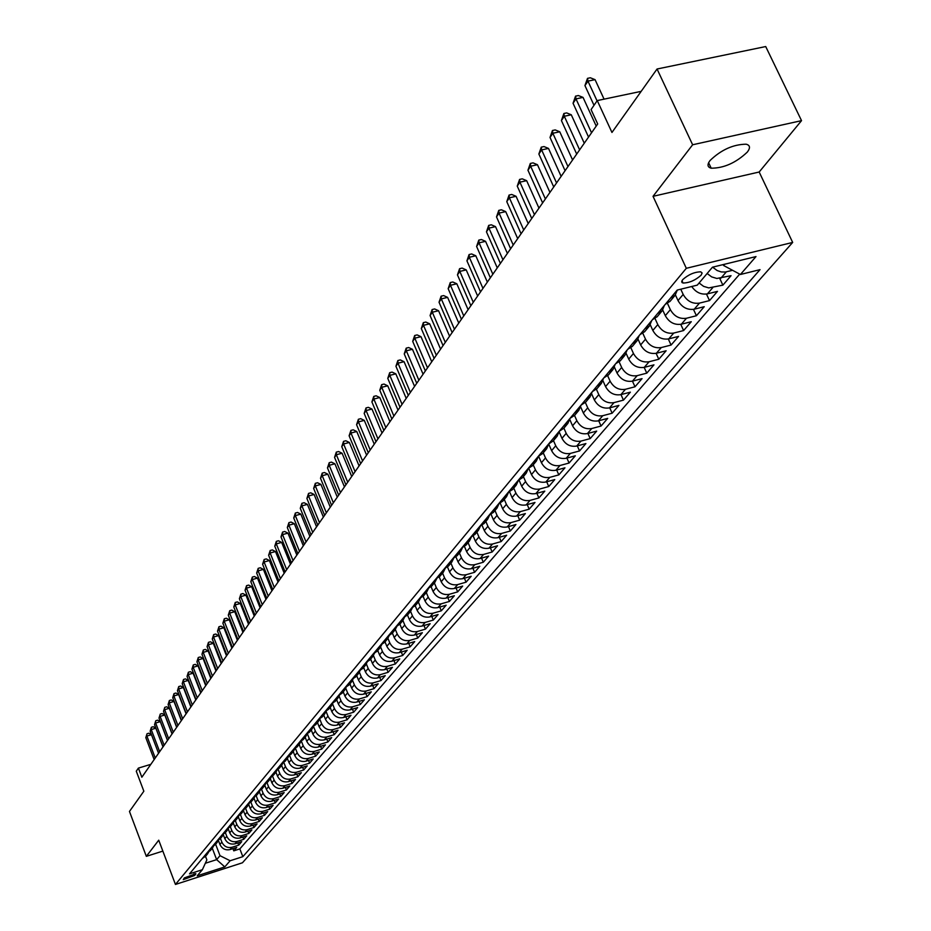 <?xml version="1.0" encoding="UTF-8"?>
<svg xmlns="http://www.w3.org/2000/svg" width="931" height="931" viewBox="0 0 931 931"><rect width="100%" height="100%" fill="white"/><g stroke="black" fill="none" stroke-linecap="round" stroke-linejoin="round"><path stroke-width="1.4" d="M710.062 160.493C707.001 164.612 707.385 167.184 711.203 168.197C723.899 168.185 735.932 162.82 747.29 152.114C750.537 147.854 750.153 145.224 746.127 144.2C733.221 144.386 721.188 149.81 710.062 160.493M682.632 279.719L681.667 281.884L683.028 283.024C689.347 282.919 695.376 280.301 701.136 275.18L702.125 272.992L700.729 271.829C694.363 271.98 688.335 274.61 682.632 279.719M801.533 120.646L765.713 46.55L657.053 69.01L692.629 144.771L653.038 196.325L686.31 268.303L792.677 242.432L759.172 172.014L801.533 120.646L692.629 144.771M686.31 268.303L175.447 884.45L242.444 862.781L792.677 242.432M175.447 884.45L158.736 840.193L146.33 856.345L162.855 851.109M146.33 856.345L129.467 811.448L143.851 791.21L136.275 771.194L138.405 768.098L141.849 777.222L597.69 123.974L591.069 109.579L597.26 100.583L611.958 132.458L657.053 69.01M218.378 840.425L219.925 844.475C222.102 848.828 225.488 850.527 230.085 849.561L236.742 847.431L233.774 850.853L232.925 848.641M220.461 838.47L221.881 842.159C224.057 846.535 227.443 848.234 232.063 847.257L238.72 845.127L237.859 842.892M238.72 845.127L241.723 841.659L235.031 843.8C230.411 844.766 227.001 843.055 224.813 838.668L223.265 834.665M228.223 828.823L229.759 832.803C231.97 837.213 235.392 838.936 240.047 837.958L246.785 835.805L243.736 839.331L242.863 837.062M233.25 822.888L234.775 826.844C236.998 831.278 240.454 833.012 245.132 832.035L251.905 829.882L248.821 833.443L247.925 831.15M238.336 816.871L239.861 820.805C242.107 825.273 245.575 827.019 250.288 826.041L257.096 823.877L253.977 827.484L253.069 825.157M243.491 810.761L245.016 814.683C247.274 819.187 250.776 820.944 255.513 819.955L262.367 817.79L259.19 821.445L258.271 819.082M248.728 804.57L250.241 808.48C252.522 813.007 256.037 814.776 260.808 813.787L267.697 811.611L264.485 815.323L263.554 812.926M254.023 798.286L255.536 802.185C257.84 806.746 261.378 808.527 266.185 807.538L273.109 805.35L269.85 809.12L268.908 806.677M259.388 791.897L260.913 795.807C263.229 800.392 266.801 802.185 271.619 801.195L278.602 799.007L275.297 802.825L274.331 800.346M264.835 785.427L266.359 789.337C268.698 793.957 272.294 795.761 277.147 794.771L284.164 792.572L280.813 796.436L279.835 793.934M270.351 778.851L271.887 782.773C274.238 787.417 277.857 789.244 282.745 788.254L289.809 786.043L286.411 789.965L285.41 787.417M275.948 772.183L277.496 776.117C279.87 780.795 283.513 782.634 288.435 781.633L295.534 779.422L292.09 783.402L291.066 780.806M281.627 765.398L283.187 769.367C285.573 774.068 289.25 775.919 294.196 774.929L301.341 772.695L297.85 776.745L296.814 774.115M288.866 755.925L287.365 758.544L288.959 762.512C291.368 767.249 295.057 769.122 300.038 768.122L307.242 765.887L303.692 769.984L302.633 767.307M293.218 751.55L294.813 755.565C297.245 760.324 300.957 762.21 305.973 761.209L313.212 758.963L309.616 763.129L308.545 760.418M299.154 744.463L300.748 748.512C303.203 753.307 306.951 755.204 312.001 754.203L319.286 751.945L315.632 756.17L314.538 753.412M305.159 737.282L306.788 741.344C309.255 746.185 313.025 748.093 318.111 747.081L325.443 744.823L321.742 749.118L320.625 746.313M311.268 729.985L312.897 734.082C315.4 738.946 319.193 740.878 324.314 739.866L331.692 737.596L327.933 741.949L326.793 739.098M317.471 722.572L319.112 726.704C321.626 731.603 325.466 733.547 330.61 732.534L338.034 730.265L334.217 734.675L333.054 731.789M323.755 715.066L325.419 719.209C327.956 724.143 331.82 726.11 336.999 725.098L344.482 722.805L340.595 727.297L339.419 724.353M330.144 707.432L331.832 711.61C334.392 716.579 338.279 718.557 343.492 717.533L351.01 715.241L347.077 719.803L345.878 716.812M336.638 699.681L338.337 703.883C340.909 708.887 344.831 710.877 350.079 709.864L357.655 707.572L353.664 712.192L352.43 709.154M343.225 691.803L344.935 696.051C347.542 701.078 351.487 703.091 356.771 702.079L364.405 699.763L360.344 704.464L359.087 701.369M349.916 683.808L351.65 688.079C354.269 693.153 358.249 695.178 363.567 694.165L371.248 691.849L367.128 696.609L365.848 693.467M356.713 675.685L358.458 679.991C361.112 685.1 365.115 687.136 370.48 686.124L378.207 683.796L374.018 688.637L372.714 685.449M363.625 667.434L365.383 671.763C368.059 676.918 372.097 678.978 377.497 677.954L385.271 675.627L381.023 680.538L379.697 677.291M370.643 659.055L372.423 663.419C375.123 668.598 379.185 670.681 384.619 669.657L392.451 667.318L388.134 672.31L386.784 669.005M377.765 650.536L379.569 654.924C382.292 660.149 386.4 662.244 391.87 661.219L399.76 658.869L395.361 663.954L393.976 660.591M385.015 641.878L386.83 646.3C389.589 651.56 393.72 653.678 399.236 652.643L407.173 650.292L402.704 655.459L401.296 652.037M392.382 633.068L394.22 637.526C397.002 642.832 401.168 644.962 406.719 643.938L414.714 641.575L410.175 646.824L408.732 643.344M395.85 626.866L399.888 624.119L401.726 628.611C404.531 633.953 408.732 636.106 414.318 635.082L422.371 632.708L417.763 638.049L416.297 634.5M407.487 615.03L409.361 619.546C412.2 624.922 416.425 627.098 422.057 626.074L430.169 623.7L425.479 629.123L423.977 625.504M415.238 605.767L417.123 610.329C419.986 615.752 424.257 617.94 429.924 616.916L438.094 614.53L433.322 620.046L431.786 616.369M423.105 596.352L425.025 600.961C427.911 606.418 432.217 608.63 437.931 607.606L446.147 605.208L441.306 610.817L439.735 607.07M431.1 586.751L433.055 591.418C435.976 596.922 440.316 599.157 446.065 598.121L454.351 595.724L449.417 601.438L447.811 597.621M439.234 576.976L441.224 581.724C444.18 587.263 448.544 589.521 454.34 588.485L462.684 586.076L457.668 591.883L456.027 587.996M447.508 567.026L449.533 571.843C452.524 577.429 456.935 579.71 462.765 578.675L471.179 576.266L466.07 582.178L464.394 578.209M455.922 556.889L457.994 561.8C461.008 567.433 465.453 569.737 471.342 568.701L479.802 566.281L474.612 572.297L472.901 568.259M464.488 546.555L466.606 551.571C469.655 557.25 474.135 559.578 480.07 558.542L488.6 556.121L483.305 562.231L481.56 558.123M473.192 536.023L475.38 541.167C478.453 546.893 482.98 549.232 488.95 548.208L497.538 545.775L492.15 552.002L490.369 547.8M482.049 525.293L484.306 530.565C487.413 536.337 491.975 538.712 497.992 537.676L506.65 535.232L501.169 541.574L499.33 537.292M491.068 514.354L493.395 519.777C496.526 525.596 501.134 527.982 507.197 526.958L515.925 524.514L510.339 530.973L508.466 526.597M500.25 503.194L502.647 508.792C505.824 514.657 510.467 517.066 516.577 516.042L525.363 513.586L519.684 520.161L517.764 515.704M509.583 491.824L512.073 497.596C515.285 503.508 519.975 505.94 526.131 504.916L534.988 502.461L529.192 509.164L527.225 504.614M519.091 480.221L521.686 486.191C524.933 492.15 529.658 494.617 535.86 493.581L544.786 491.126L538.886 497.945L536.873 493.314M528.785 468.374L531.473 474.566C534.755 480.571 539.526 483.073 545.775 482.037L554.771 479.57L548.755 486.529L546.695 481.793M538.642 456.295L541.446 462.719C544.763 468.782 549.581 471.295 555.888 470.271L564.954 467.804L558.821 474.891L556.703 470.05M548.731 444.064L551.618 450.651C554.969 456.76 559.834 459.309 566.188 458.285L575.323 455.806L569.074 463.033L566.909 458.087M559.182 431.961L561.987 438.338C565.385 444.506 570.284 447.078 576.696 446.054L585.902 443.575L579.536 450.941L577.301 445.891M569.819 419.59L572.553 425.781C575.998 431.996 580.944 434.602 587.403 433.578L596.69 431.1L590.184 438.606L587.903 433.45M580.665 406.94L583.341 412.98C586.821 419.253 591.813 421.883 598.33 420.87L607.687 418.38L601.054 426.037L598.714 420.765M591.709 394.011L594.339 399.923C597.865 406.242 602.904 408.907 609.479 407.894L618.906 405.392L612.144 413.213L609.735 407.825M602.962 380.779L605.557 386.586C609.13 392.975 614.216 395.663 620.849 394.651L630.357 392.16L623.456 400.132L620.989 394.616M635 386.784L632.452 381.14L642.041 378.638L635 386.784L625.457 389.286C618.812 390.287 613.704 387.587 610.119 381.186L605.557 386.586M626.156 353.443L628.716 359.11C632.358 365.604 637.56 368.35 644.299 367.349L653.958 364.847L646.777 373.156L644.159 367.384M638.096 339.303L640.644 344.935C644.345 351.487 649.594 354.269 656.39 353.268L666.13 350.766L658.799 359.25L656.111 353.338M650.292 324.849L652.84 330.458C656.588 337.069 661.883 339.885 668.737 338.896L678.571 336.394L671.076 345.052L668.307 339M662.721 310.058L665.293 315.667C669.086 322.347 674.44 325.198 681.352 324.209L691.268 321.707L683.61 330.552L680.759 324.337M675.429 294.929L678.012 300.562C681.864 307.3 687.264 310.186 694.247 309.208L704.232 306.695L696.423 315.737L693.479 309.371M691.733 286.492C695.853 292.415 701.078 294.871 707.42 293.87L717.487 291.368L709.503 300.608L706.478 294.068M707.129 273.493L711.656 276.891L716.858 278.462L731.044 275.692L722.875 285.142L719.744 278.416M194.719 875.454L195.847 873.697L184.373 877.91L183.267 879.644L194.719 875.454L194.044 873.685M212.28 848.246L216.644 859.639L220.007 855.682L230.132 860.756L242.84 856.66L760.033 269.641L740.401 274.494L755.995 256.572L712.459 267.209L697.284 285.13L677.198 290.076L189.505 873.86L202.376 869.705L206.868 859.907L205.507 856.345M230.132 860.756L224.79 866.901L197.197 875.815L202.376 869.705M680.77 289.204L683.179 294.429L678.012 300.562M667.504 303.459L670.355 309.662L665.293 315.667M655.052 318.565L657.786 324.582L652.84 330.458M642.844 333.345L645.497 339.175L640.644 344.935M630.892 347.787L633.452 353.477L628.716 359.11M614.448 367.268L617.02 372.994C620.628 379.429 625.772 382.152 632.452 381.14L637.165 375.659C630.462 376.659 625.295 373.936 621.664 367.477L617.02 372.994M619.173 361.926L621.664 367.477M607.675 375.74L610.119 381.186M596.41 389.274L598.796 394.616L594.339 399.923M585.366 402.506L587.717 407.79L583.341 412.98M574.532 415.459L576.848 420.696L572.553 425.781M563.907 428.155L566.188 433.346L561.987 438.338M553.48 440.607L555.737 445.751L551.618 450.651M543.262 452.827L545.485 457.924L541.446 462.719M533.23 464.802L535.441 469.852L531.473 474.566M523.397 476.556L525.573 481.571L521.686 486.191M513.749 488.088L515.89 493.058L512.073 497.596M504.276 499.4L506.394 504.334L502.647 508.792M494.978 510.514L497.073 515.413L493.395 519.777M485.842 521.418L487.914 526.283L484.306 530.565M476.881 532.136L478.93 536.954L475.38 541.167M468.072 542.657L470.097 547.44L466.606 551.571M459.425 552.991L461.427 557.727L457.994 561.8M450.918 563.139L452.908 567.852L449.533 571.843M442.574 573.112L444.529 577.79L441.224 581.724M434.37 582.922L436.302 587.554L433.055 591.418M426.293 592.558L428.213 597.167L425.025 600.961M418.368 602.031L420.265 606.605L417.123 610.329M410.571 611.341L412.456 615.88L409.361 619.546M402.902 620.512L404.764 625.004L401.726 628.611M395.361 629.507L397.211 633.976L394.22 637.526M387.936 638.352L389.775 642.809L386.83 646.3M380.639 647.045L382.455 651.491L379.569 654.924M373.447 655.587L375.263 660.032L372.423 663.419M366.372 663.978L368.187 668.446L365.383 671.763M359.401 672.24L361.216 676.721L358.458 679.991M352.535 680.352L354.362 684.855L351.65 688.079M345.773 688.335L347.612 692.873L344.935 696.051M339.117 696.19L340.967 700.764L338.337 703.883M332.553 703.906L334.415 708.538L331.832 711.61M326.094 711.493L327.98 716.183L325.419 719.209M319.729 718.965L321.626 723.724L319.112 726.704M313.514 726.483L315.376 731.138L312.897 734.082M307.405 733.907L309.22 738.458L306.788 741.344M301.388 741.204L303.157 745.661L300.748 748.512M295.453 748.396L297.175 752.748L294.813 755.565M289.599 755.472L291.287 759.743L288.959 762.512M283.827 762.442L285.48 766.632L283.187 769.367M278.148 769.309L279.766 773.428L277.496 776.117M272.539 776.07L274.121 780.12L271.887 782.773M266.999 782.727L268.57 786.718L266.359 789.337M261.541 789.29L263.089 793.235L260.913 795.807M256.165 795.749L257.678 799.648L255.536 802.185M250.858 802.126L252.359 805.978L250.241 808.48M245.621 808.399L247.099 812.216L245.016 814.683M240.454 814.59L241.92 818.372L239.861 820.805M235.357 820.677L236.8 824.435L234.775 826.844M230.318 826.693L231.761 830.429L229.759 832.803M225.36 832.628L226.78 836.329L224.813 838.668M233.774 850.853L239.849 848.897L739.714 274.121M732.581 270.304L725.377 272.027L721.281 271.945L717.138 270.537L712.611 267.162M722.875 285.142L708.759 287.9L703.592 286.352L699.1 282.977M709.503 300.608L699.484 303.11C692.478 304.088 687.043 301.19 683.179 294.429M696.423 315.737L686.484 318.251C679.537 319.228 674.16 316.365 670.355 309.662M683.61 330.552L673.753 333.054C666.875 334.043 661.557 331.227 657.786 324.582M671.076 345.052L661.301 347.554C654.481 348.555 649.21 345.762 645.497 339.175M658.799 359.25L649.105 361.752C642.343 362.753 637.13 359.994 633.452 353.477M646.777 373.156L637.165 375.659M623.456 400.132L613.995 402.623C607.408 403.635 602.334 400.97 598.796 394.616M612.144 413.213L602.764 415.703C596.224 416.716 591.208 414.086 587.717 407.79M601.054 426.037L591.755 428.528C585.262 429.54 580.292 426.933 576.848 420.696M590.184 438.606L580.956 441.096C574.52 442.109 569.597 439.525 566.188 433.346M579.536 450.941L570.366 453.42C563.988 454.444 559.112 451.884 555.737 445.751M569.074 463.033L559.985 465.5C553.654 466.524 548.825 463.999 545.485 457.924M558.821 474.891L549.802 477.359C543.518 478.383 538.735 475.881 535.441 469.852M548.755 486.529L539.805 488.996C533.579 490.02 528.831 487.541 525.573 481.571M538.886 497.945L530.007 500.413C523.827 501.437 519.126 498.993 515.89 493.058M529.192 509.164L520.382 511.619C514.249 512.644 509.583 510.223 506.394 504.334M519.684 520.161L510.933 522.617C504.846 523.641 500.226 521.244 497.073 515.413M510.339 530.973L501.658 533.416C495.618 534.441 491.033 532.067 487.914 526.283M501.169 541.574L492.546 544.018C486.552 545.042 482.014 542.692 478.93 536.954M492.15 552.002L483.596 554.434C477.65 555.458 473.157 553.13 470.097 547.44M483.305 562.231L474.81 564.663C468.91 565.687 464.453 563.383 461.427 557.727M474.612 572.297L466.175 574.706C460.321 575.742 455.899 573.449 452.908 567.852M466.07 582.178L457.691 584.587C451.884 585.622 447.497 583.353 444.529 577.79M457.668 591.883L449.359 594.292C443.587 595.316 439.234 593.082 436.302 587.554M449.417 601.438L441.166 603.835C435.44 604.859 431.123 602.636 428.213 597.167M441.306 610.817L433.113 613.203C427.422 614.239 423.14 612.039 420.265 606.605M433.322 620.046L425.188 622.432C419.544 623.456 415.296 621.28 412.456 615.88M425.479 629.123L417.402 631.497C411.793 632.521 407.58 630.357 404.764 625.004M417.763 638.049L409.745 640.412C404.182 641.436 400.004 639.294 397.211 633.976M410.175 646.824L402.215 649.175C396.687 650.21 392.533 648.081 389.775 642.809M402.704 655.459L394.802 657.81C389.309 658.834 385.201 656.727 382.455 651.491M395.361 663.954L387.505 666.293C382.059 667.318 377.974 665.234 375.263 660.032M388.134 672.31L380.337 674.649C374.925 675.673 370.875 673.602 368.187 668.446M381.023 680.538L373.273 682.865C367.896 683.889 363.881 681.841 361.216 676.721M374.018 688.637L366.325 690.965C360.984 691.977 356.992 689.941 354.362 684.855M367.128 696.609L359.482 698.925C354.176 699.937 350.219 697.924 347.612 692.873M360.344 704.464L352.744 706.769C347.484 707.781 343.551 705.779 340.967 700.764M353.664 712.192L346.111 714.484C340.886 715.497 336.987 713.518 334.415 708.538M347.077 719.803L339.582 722.084C334.392 723.096 330.517 721.129 327.98 716.183M340.595 727.297L333.158 729.578C327.991 730.579 324.151 728.636 321.626 723.724M334.217 734.675L326.816 736.945C321.695 737.957 317.878 736.025 315.376 731.138M327.933 741.949L320.578 744.206C315.481 745.219 311.699 743.299 309.22 738.458M321.742 749.118L314.434 751.364C309.371 752.376 305.612 750.467 303.157 745.661M315.632 756.17L308.37 758.416C303.343 759.417 299.619 757.531 297.175 752.748M309.616 763.129L302.4 765.363C297.408 766.364 293.707 764.491 291.287 759.743M303.692 769.984L296.524 772.218C291.566 773.219 287.877 771.357 285.48 766.632M297.85 776.745L290.728 778.968C285.794 779.957 282.14 778.118 279.766 773.428M292.09 783.402L285.014 785.613C280.115 786.614 276.484 784.775 274.121 780.12M286.411 789.965L279.381 792.176C274.505 793.165 270.909 791.35 268.57 786.718M280.813 796.436L273.83 798.635C268.989 799.624 265.405 797.832 263.089 793.235M275.297 802.825L268.349 805.012C263.543 806.002 259.982 804.209 257.678 799.648M269.85 809.12L262.949 811.297C258.166 812.286 254.64 810.505 252.359 805.978M264.485 815.323L257.619 817.499C252.871 818.489 249.368 816.72 247.099 812.216M259.19 821.445L252.371 823.621C247.646 824.598 244.166 822.853 241.92 818.372M253.977 827.484L247.192 829.649C242.491 830.627 239.034 828.893 236.8 824.435M248.821 833.443L242.072 835.596C237.417 836.573 233.972 834.851 231.761 830.429M243.736 839.331L237.033 841.473C232.401 842.439 228.979 840.728 226.78 836.329M204.285 856.159L207.392 854.088L208.672 852.005M202.376 858.44L205.693 856.113M682.807 282.535L682.167 282.687M215.631 844.254L220.007 855.682M641.168 91.354L597.26 100.583M150.845 764.339L138.405 768.098M205.32 863.27L216.644 859.639L224.79 866.901M723.201 264.579L723.631 265.521L724.76 264.195M239.849 848.897L242.84 856.66M207.171 852.715L210.499 850.375M213.513 846.198L212.21 848.327L209.103 850.399M212.012 846.907L215.375 844.557M218.413 840.321L217.109 842.474L213.979 844.557M216.935 841.019L220.31 838.656M223.393 834.362L222.067 836.55L218.913 838.645M221.915 835.06L225.314 832.675M228.432 828.322L227.106 830.545L223.929 832.651M226.966 829.009L230.376 826.623M233.553 822.201L232.203 824.447L229.014 826.565M232.098 822.876L235.52 820.479M238.732 815.998L237.37 818.268L234.158 820.397M237.289 816.662L240.745 814.241M243.992 809.691L242.607 812.007L239.383 814.148M242.56 810.354L246.028 807.933M249.322 803.313L247.925 805.652L244.678 807.805M247.902 803.953L251.393 801.521M254.733 796.831L253.325 799.217L250.055 801.37M253.313 797.471L256.828 795.016M260.214 790.256L258.795 792.677L255.513 794.853M258.818 790.885L262.344 788.429M265.777 783.588L264.346 786.043L261.041 788.231M264.392 784.216L267.953 781.737M271.433 776.826L269.967 779.328L266.65 781.516M270.048 777.443L273.633 774.953M277.159 769.96L275.681 772.497L272.341 774.697M275.797 770.565L279.393 768.063M282.966 763.001L281.476 765.573L278.113 767.784M281.627 763.583L285.247 761.081M285.002 761.372L287.365 758.544L283.978 760.767M287.539 756.507L291.182 753.982M294.859 748.757L293.335 751.41L289.925 753.645M293.544 749.315L297.21 746.778M300.934 741.472L299.398 744.172L295.965 746.418M299.642 742.03L303.32 739.47M307.102 734.07L305.554 736.817L302.098 739.074M305.822 734.617L309.534 732.057M313.375 726.564L311.804 729.357L308.324 731.626M312.106 727.099L315.842 724.516M319.729 718.93L318.146 721.769L314.655 724.05M318.495 719.454L322.254 716.87M326.199 711.191L324.582 714.077L321.067 716.37M324.977 711.703L328.759 709.096M332.763 703.324L331.133 706.257L327.596 708.561M331.552 703.813L335.358 701.194M339.419 695.329L337.778 698.308L334.217 700.624M338.244 695.806L342.073 693.176M346.192 687.206L344.528 690.243L340.955 692.571M345.04 687.672L348.892 685.03M353.082 678.955L351.394 682.039L347.787 684.39M351.953 679.409L355.828 676.756M360.076 670.564L358.365 673.707L354.746 676.069M358.97 671.007L362.869 668.33M367.175 662.046L365.464 665.246L361.81 667.608M366.104 662.465L370.026 659.776M374.402 653.376L372.668 656.634L368.99 659.008M373.354 653.783L377.311 651.083M381.745 644.566L379.988 647.883L376.287 650.28M380.721 644.962L384.712 642.25M389.216 635.605L387.436 638.992L383.712 641.389M388.227 635.989L392.23 633.255M396.804 626.493L395.012 629.938L391.253 632.358M404.531 617.23L402.716 620.733L398.934 623.165M403.6 617.579L407.662 614.821M412.386 607.803L410.548 611.376L406.742 613.82M411.49 608.129L415.587 605.359M420.37 598.214L418.519 601.857L414.691 604.312M419.52 598.528L423.64 595.735M428.504 588.45L426.631 592.163L422.767 594.63M427.69 588.753L431.833 585.948M436.779 578.523L434.882 582.306L430.995 584.784M435.999 578.791L440.177 575.975M445.193 568.41L443.272 572.274L439.374 574.764M444.459 568.666L448.672 565.827M453.769 558.111L451.826 562.056L447.892 564.57M453.083 558.356L457.319 555.504M462.498 547.637L460.531 551.652L456.574 554.178M461.846 547.859L466.117 544.984M471.377 536.954L469.399 541.062L465.407 543.599M470.783 537.164L475.078 534.278M480.431 526.085L478.429 530.286L474.403 532.823M479.884 526.271L484.213 523.373M489.648 515.006L487.623 519.289L483.573 521.86M489.159 515.169L493.511 512.259M499.028 503.729L496.991 508.105L492.906 510.677M498.597 503.869L502.984 500.936M508.594 492.22L506.534 496.7L502.426 499.284M508.221 492.348L512.644 489.403M518.346 480.501L516.263 485.074L512.131 487.669M518.043 480.594L522.489 477.638M528.284 468.549L526.19 473.227L522.012 475.834M528.04 468.63L532.52 465.651M538.421 456.365L536.303 461.148L532.101 463.766M538.234 456.423L542.761 453.42M548.743 443.936L546.613 448.823L542.377 451.465M548.638 443.971L553.189 440.957M559.275 431.262L557.122 436.255L552.863 438.92M559.252 431.262L563.837 428.237M570.016 418.38L567.852 423.442L563.558 426.119M570.075 418.31L574.695 415.261M580.979 405.264L578.803 410.362L574.474 413.05M581.13 405.078L585.774 402.029M592.163 391.881L589.975 397.013L585.611 399.713M592.407 391.59L597.085 388.506M603.567 378.219L601.368 383.397L596.98 386.109M603.916 377.811L608.641 374.716M615.216 364.277L613.017 369.491L608.583 372.214M615.67 363.73L620.43 360.634M627.122 350.033L624.899 355.281L620.442 358.028M627.669 349.369L632.475 346.239M639.271 335.486L637.048 340.781L632.545 343.527M639.934 334.683L644.776 331.541M651.688 320.625L649.454 325.955L644.915 328.724M652.468 319.682L657.344 316.528M664.373 305.438L662.127 310.814L657.565 313.596M665.281 304.356L670.192 301.179M677.326 290.053L675.091 295.325L670.483 298.118M740.401 274.494L723.631 265.521M653.038 196.325L759.172 172.014M162.995 746.93L155.849 728.205L151.241 729.578L150.147 731.196L158.561 753.272L151.462 734.675L146.889 736.037L155.256 758.02M145.806 737.643L147.04 733.744L145.806 737.643L154.162 759.591M147.04 733.744L148.867 733.209L151.462 734.675M150.147 731.196L151.392 727.274L151.241 729.578L159.666 751.689M151.392 727.274L153.231 726.727L155.849 728.205M167.487 740.482L160.283 721.653L155.652 723.026L164.147 745.265M154.546 724.667L155.791 720.722L154.546 724.667L163.03 746.883M155.791 720.722L157.653 720.175L160.283 721.653M172.049 733.954L164.787 715.008L160.12 716.393L168.686 738.76M159.003 718.057L160.26 714.077L159.003 718.057L167.545 740.401M160.26 714.077L162.122 713.518L164.787 715.008M176.657 727.344L169.337 708.282L164.647 709.666L173.282 732.173M163.519 711.354L164.787 707.339L163.519 711.354L172.13 733.826M164.787 707.339L166.661 706.792L169.337 708.282M181.336 720.629L173.957 701.462L169.244 702.847L177.949 725.493M168.092 704.558L169.372 700.508L169.244 702.847L168.092 704.558L176.774 727.169M169.372 700.508L171.269 699.961L173.957 701.462M186.084 713.833L178.647 694.538L173.899 695.934L182.674 718.72M172.735 697.668L174.027 693.583L173.899 695.934L172.735 697.668L181.487 720.419M174.027 693.583L175.924 693.036L178.647 694.538M190.89 706.943L183.395 687.532L178.624 688.928L187.468 711.854M177.437 690.686L178.74 686.578L178.624 688.928L177.437 690.686L186.258 713.577M178.74 686.578L180.649 686.019L183.395 687.532M195.778 699.949L188.213 680.421L183.407 681.818L192.321 704.883M182.197 683.598L183.523 679.455L183.407 681.818L182.197 683.598L191.111 706.641M183.523 679.455L185.444 678.897L188.213 680.421M200.712 692.862L193.089 673.218L188.26 674.614L197.256 697.831M187.038 676.418L188.376 672.24L188.26 674.614L187.038 676.418L196.01 699.6M188.376 672.24L190.308 671.682L193.089 673.218M205.728 685.67L198.035 665.898L193.183 667.306L202.248 690.662M191.937 669.145L193.287 664.932L193.183 667.306L191.937 669.145L200.991 692.466M193.287 664.932L195.231 664.373L198.035 665.898M210.825 678.385L203.063 658.485L198.163 659.893L207.322 683.401M196.918 661.755L198.28 657.507L198.163 659.893L196.918 661.755L206.042 685.228M198.28 657.507L200.235 656.949L203.063 658.485M215.98 670.995L208.16 650.967L203.226 652.375L212.454 676.034M201.957 654.272L203.33 649.989L203.226 652.375L201.957 654.272L211.162 677.884M203.33 649.989L205.297 649.419L208.16 650.967M221.217 663.489L213.315 643.344L208.369 644.752L217.679 668.563M207.078 646.673L208.463 642.355L208.369 644.752L207.078 646.673L216.364 670.436M208.463 642.355L210.441 641.785L213.315 643.344M226.524 655.878L218.564 635.594L213.571 637.025L222.963 660.975M212.268 638.969L213.665 634.605L213.571 637.025L212.268 638.969L221.636 662.884M213.665 634.605L215.666 634.034L218.564 635.594M231.912 648.162L223.882 627.75L218.855 629.17L228.339 653.283M217.528 631.148L218.948 626.749L218.855 629.17L217.528 631.148L226.989 655.226M218.948 626.749L220.961 626.179L223.882 627.75M237.382 640.33L229.27 619.778L224.22 621.21L233.786 645.474M222.87 623.211L224.313 618.778L224.22 621.21L222.87 623.211L232.413 647.441M224.313 618.778L226.326 618.207L229.27 619.778M242.933 632.37L234.752 611.69L229.666 613.122L239.314 637.56M228.293 615.158L229.748 610.689L229.666 613.122L228.293 615.158L237.917 639.55M229.748 610.689L231.784 610.108L234.752 611.69M248.565 624.305L240.314 603.486L235.194 604.917L244.923 629.519M233.797 606.989L235.264 602.473L235.194 604.917L233.797 606.989L243.515 631.532M235.264 602.473L237.312 601.903L240.314 603.486M254.279 616.113L245.947 595.153L240.803 596.596L250.625 621.349M239.395 598.691L240.873 594.141L240.803 596.596L239.395 598.691L249.182 623.398M240.873 594.141L242.933 593.559L245.947 595.153M260.086 607.792L251.684 586.693L246.494 588.148L256.397 613.063M245.062 590.266L246.552 585.669L246.494 588.148L245.062 590.266L254.954 615.147M246.552 585.669L248.624 585.099L251.684 586.693M265.975 599.343L257.491 578.116L252.278 579.559L262.274 604.65M250.823 581.712L252.324 577.08L252.278 579.559L250.823 581.712L260.796 606.768M252.324 577.08L254.419 576.498L257.491 578.116M271.957 590.778L263.403 569.388L258.143 570.843L268.233 596.108M256.665 573.03L258.19 568.352L258.143 570.843L256.665 573.03L266.743 598.249M258.19 568.352L260.296 567.782L263.403 569.388M278.032 582.061L269.396 560.543L264.101 561.998L274.296 587.426M262.6 564.221L264.148 559.496L264.101 561.998L262.6 564.221L272.771 589.602M264.148 559.496L266.266 558.914L269.396 560.543M284.211 573.217L275.483 551.548L270.153 553.002L280.44 578.605M268.628 555.26L270.188 550.5L270.153 553.002L268.628 555.26L278.893 580.828M270.188 550.5L272.329 549.918L275.483 551.548M290.472 564.233L281.674 542.412L276.309 543.879L286.69 569.656M274.761 546.171L276.332 541.365L276.309 543.879L274.761 546.171L285.119 571.902M276.332 541.365L278.485 540.771L281.674 542.412M296.849 555.109L287.958 533.137L282.559 534.603L293.044 560.555M280.987 536.931L282.582 532.078L282.559 534.603L280.987 536.931L291.45 562.848M282.582 532.078L284.735 531.485L287.958 533.137M303.32 545.834L294.336 523.711L288.901 525.177L299.491 551.315M287.307 527.54L288.913 522.64L288.901 525.177L287.307 527.54L297.873 553.642M288.913 522.64L291.089 522.058L294.336 523.711M309.895 536.407L300.829 514.121L295.348 515.599L306.043 541.923M293.731 518.008L295.36 513.051L295.348 515.599L293.731 518.008L304.402 544.286M295.36 513.051L297.548 512.469L300.829 514.121M316.575 526.83L307.416 504.393L301.9 505.859L312.711 532.381M300.259 508.314L301.9 503.31L301.9 505.859L300.259 508.314L311.035 534.778M301.9 503.31L304.111 502.728L307.416 504.393M323.371 517.089L314.119 494.489L308.568 495.967L319.484 522.675M306.893 498.457L308.557 493.407L308.568 495.967L306.893 498.457L317.774 525.107M308.557 493.407L310.779 492.825L314.119 494.489M330.284 507.197L320.939 484.434L315.341 485.912L326.362 512.806M313.642 488.449L315.33 483.34L315.341 485.912L313.642 488.449L324.628 515.285M315.33 483.34L317.564 482.758L320.939 484.434M337.301 497.131L327.863 474.205L322.231 475.694L333.368 502.775M320.497 478.266L322.207 473.111L322.231 475.694L320.497 478.266L331.599 505.3M322.207 473.111L324.454 472.517L327.863 474.205M344.447 486.901L334.904 463.801L329.225 465.291L340.478 492.58M327.468 467.909L329.202 462.707L329.225 465.291L327.468 467.909L338.686 495.141M329.202 462.707L331.459 462.113L334.904 463.801M351.709 476.486L342.073 453.234L336.347 454.724L347.717 482.2M334.555 457.377L336.312 452.117L336.347 454.724L334.555 457.377L345.901 484.807M336.312 452.117L338.593 451.523L342.073 453.234M359.087 465.907L349.358 442.469L343.597 443.959L355.083 471.645M341.77 446.671L343.539 441.364L343.597 443.959L341.77 446.671L353.233 474.31M343.539 441.364L345.843 440.77L349.358 442.469M366.605 455.131L356.759 431.53L350.964 433.02L362.578 460.915M349.113 435.778L350.906 430.413L350.964 433.02L349.113 435.778L360.693 463.615M350.906 430.413L353.221 429.819L356.759 431.53M374.25 444.18L364.3 420.393L358.458 421.894L370.201 449.987M356.573 424.687L358.388 419.264L358.458 421.894L356.573 424.687L368.28 452.745M358.388 419.264L360.728 418.671L364.3 420.393M382.036 433.031L371.981 409.07L366.092 410.559L377.951 438.873M364.172 413.411L366.011 407.929L366.092 410.559L364.172 413.411L375.996 441.678M366.011 407.929L368.362 407.336L371.981 409.07M389.949 421.685L379.79 397.537L373.855 399.038L385.841 427.562M371.9 401.936L373.762 396.397L373.855 399.038L371.9 401.936L383.863 430.413M373.762 396.397L376.124 395.803L379.79 397.537M398.014 410.129L387.738 385.806L381.757 387.296L393.883 416.052M379.767 390.252L381.652 384.654L381.757 387.296L379.767 390.252L391.858 418.95M381.652 384.654L384.038 384.061L387.738 385.806M406.219 398.363L395.826 373.855L389.798 375.356L402.064 404.322M387.773 378.358L389.682 372.703L389.798 375.356L387.773 378.358L400.004 407.278M389.682 372.703L392.091 372.097L395.826 373.855M414.574 386.388L404.066 361.694L397.991 363.195L410.396 392.382M395.931 366.255L397.863 360.53L397.991 363.195L395.931 366.255L408.302 395.384M397.863 360.53L400.295 359.925L404.066 361.694M423.081 374.192L412.456 349.3L406.335 350.801L418.88 380.22M404.24 353.92L406.195 348.136L406.335 350.801L404.24 353.92L416.751 383.281M406.195 348.136L408.639 347.531L412.456 349.3M431.751 361.775L420.998 336.685L414.83 338.186L427.527 367.838M412.701 341.363L414.679 335.509L414.83 338.186L412.701 341.363L425.351 370.957M414.679 335.509L417.146 334.904L420.998 336.685M440.584 349.113L429.703 323.825L423.489 325.326L436.325 355.223M421.312 328.562L423.326 322.65L423.489 325.326L421.312 328.562L434.114 358.4M423.326 322.65L425.804 322.045L429.703 323.825M449.592 336.219L438.571 310.733L432.31 312.234L445.297 342.364M430.087 315.528L432.135 309.546L432.31 312.234L430.087 315.528L443.04 345.599M432.135 309.546L434.637 308.941L438.571 310.733M458.762 323.08L447.613 297.385L441.306 298.886L454.444 329.26M439.036 302.249L441.108 296.186L441.306 298.886L439.036 302.249L452.14 332.553M441.108 296.186L443.633 295.581L447.613 297.385M468.107 309.686L456.83 283.78L450.464 285.282L463.766 315.9M448.16 288.703L450.255 282.57L450.464 285.282L448.16 288.703L461.427 319.263M450.255 282.57L452.792 281.977L456.83 283.78M477.638 296.023L466.222 269.909L459.809 271.41L473.274 302.272M457.458 274.901L459.577 268.698L459.809 271.41L457.458 274.901L470.877 305.705M459.577 268.698L462.148 268.093L466.222 269.909M487.355 282.093L475.799 255.769L469.329 257.27L482.968 288.389M466.931 260.831L469.084 254.547L469.329 257.27L466.931 260.831L480.524 291.88M469.084 254.547L471.668 253.954L475.799 255.769M497.27 267.895L485.563 241.338L479.046 242.84L492.848 274.226M476.602 246.471L478.79 240.117L479.046 242.84L476.602 246.471L490.358 277.787M478.79 240.117L481.397 239.523L485.563 241.338M507.383 253.407L495.525 226.629L488.95 228.13L502.938 259.772M486.459 231.831L488.682 225.407L488.95 228.13L486.459 231.831L500.389 263.415M488.682 225.407L491.3 224.802L495.525 226.629M517.694 238.615L505.696 211.616L499.063 213.118L513.225 245.028M496.514 216.9L498.772 210.383L499.063 213.118L496.514 216.9L510.63 248.74M498.772 210.383L501.413 209.789L505.696 211.616M528.226 223.533L516.065 196.301L509.373 197.803L523.722 229.98M506.778 201.655L509.071 195.068L509.373 197.803L506.778 201.655L521.081 233.774M509.071 195.068L511.736 194.463L516.065 196.301M538.968 208.137L526.655 180.672L519.905 182.162L534.441 214.619M517.252 186.107L519.579 179.427L519.905 182.162L517.252 186.107L531.741 218.494M519.579 179.427L522.268 178.833L526.655 180.672M549.942 192.414L537.455 164.717L530.658 166.207L545.38 198.943M527.947 170.222L530.309 163.46L530.658 166.207L527.947 170.222L542.622 202.888M530.309 163.46L533.021 162.867L537.455 164.717M561.137 176.355L548.499 148.425L541.633 149.903L556.552 182.93M538.863 154.011L541.26 147.156L541.633 149.903L538.863 154.011L553.736 186.968M541.26 147.156L544.007 146.563L548.499 148.425M572.588 159.957L559.764 131.783L552.839 133.261L567.968 166.568M550.023 137.451L552.455 130.503L552.839 133.261L550.023 137.451L565.094 170.699M552.455 130.503L555.213 129.921L559.764 131.783M584.272 143.211L571.273 114.781L564.302 116.259L579.629 149.856M561.416 120.541L563.883 113.501L564.302 116.259L561.416 120.541L576.696 154.069M563.883 113.501L566.665 112.907L571.273 114.781M596.212 126.092L583.039 97.406L575.998 98.884L591.546 132.784M573.054 103.26L575.556 96.126L575.998 98.884L573.054 103.26L588.543 137.09M575.556 96.126L578.372 95.532L583.039 97.406M604.068 99.152L595.06 79.659L587.961 81.125L597.062 100.874M584.947 85.594L587.496 78.367L587.961 81.125L584.947 85.594L594.013 105.296M587.496 78.367L590.335 77.773L595.06 79.659M221.881 842.159L219.925 844.475M232.063 847.257L230.085 849.561M726.343 271.84L720.873 278.206M712.762 287.644L707.42 293.87M699.484 303.11L694.247 309.208M686.484 318.251L681.352 324.209M673.753 333.054L668.737 338.896M661.301 347.554L656.39 353.268M649.105 361.752L644.299 367.349M625.457 389.286L620.849 394.651M613.995 402.623L609.479 407.894M602.764 415.703L598.33 420.87M591.755 428.528L587.403 433.578M580.956 441.096L576.696 446.054M570.366 453.42L566.188 458.285M559.985 465.5L555.888 470.271M549.802 477.359L545.775 482.037M539.805 488.996L535.86 493.581M530.007 500.413L526.131 504.916M520.382 511.619L516.577 516.042M510.933 522.617L507.197 526.958M501.658 533.416L497.992 537.676M492.546 544.018L488.95 548.208M483.596 554.434L480.07 558.542M474.81 564.663L471.342 568.701M466.175 574.706L462.765 578.675M457.691 584.587L454.34 588.485M449.359 594.292L446.065 598.121M441.166 603.835L437.931 607.606M433.113 613.203L429.924 616.916M425.188 622.432L422.057 626.074M417.402 631.497L414.318 635.082M409.745 640.412L406.719 643.938M402.215 649.175L399.236 652.643M394.802 657.81L391.87 661.219M387.505 666.293L384.619 669.657M380.337 674.649L377.497 677.954M373.273 682.865L370.48 686.124M366.325 690.965L363.567 694.165M359.482 698.925L356.771 702.079M352.744 706.769L350.079 709.864M346.111 714.484L343.492 717.533M339.582 722.084L336.999 725.098M333.158 729.578L330.61 732.534M326.816 736.945L324.314 739.866M320.578 744.206L318.111 747.081M314.434 751.364L312.001 754.203M308.37 758.416L305.973 761.209M302.4 765.363L300.038 768.122M296.524 772.218L294.196 774.929M290.728 778.968L288.435 781.633M285.014 785.613L282.745 788.254M279.381 792.176L277.147 794.771M273.83 798.635L271.619 801.195M268.349 805.012L266.185 807.538M262.949 811.297L260.808 813.787M257.619 817.499L255.513 819.955M252.371 823.621L250.288 826.041M247.192 829.649L245.132 832.035M242.072 835.596L240.047 837.958M237.033 841.473L235.031 843.8M195.498 873.569L195.743 874.232M708.619 162.716L711.203 168.197M681.957 280.697L683.028 283.024M207.392 854.088L205.472 856.38M212.21 848.327L210.278 850.643M217.109 842.474L215.142 844.824M222.067 836.55L220.077 838.924M227.106 830.545L225.081 832.954M232.203 824.447L230.155 826.891M237.37 818.268L235.287 820.758M242.607 812.007L240.501 814.52M247.925 805.652L245.796 808.213M253.325 799.217L251.161 801.8M258.795 792.677L256.595 795.307M264.346 786.043L262.111 788.708M269.967 779.328L267.709 782.028M275.681 772.497L273.388 775.244M281.476 765.573L279.149 768.354M293.335 751.41L290.938 754.273M299.398 744.172L296.966 747.081M305.554 736.817L303.075 739.773M311.804 729.357L309.29 732.348M318.146 721.769L315.597 724.818M324.582 714.077L321.998 717.173M331.133 706.257L328.503 709.399M337.778 698.308L335.102 701.509M344.528 690.243L341.817 693.49M351.394 682.039L348.636 685.344M358.365 673.707L355.572 677.058M365.464 665.246L362.613 668.644M372.668 656.634L369.77 660.091M379.988 647.883L377.043 651.397M387.436 638.992L384.445 642.565M395.012 629.938L391.963 633.58M402.716 620.733L399.62 624.433M410.548 611.376L407.394 615.147M418.519 601.857L415.307 605.685M426.631 592.163L423.361 596.061M434.882 582.306L431.565 586.274M443.272 572.274L439.898 576.312M451.826 562.056L448.393 566.164M460.531 551.652L457.028 555.842M469.399 541.062L465.837 545.322M478.429 530.286L474.798 534.615M487.623 519.289L483.922 523.711M496.991 508.105L493.221 512.609M506.534 496.7L502.693 501.285M516.263 485.074L512.353 489.753M526.19 473.227L522.198 477.987M536.303 461.148L532.229 466M546.613 448.823L542.459 453.781M557.122 436.255L552.898 441.317M567.852 423.442L563.534 428.597M578.803 410.362L574.392 415.622M589.975 397.013L585.471 402.39M601.368 383.397L596.783 388.879M613.017 369.491L608.327 375.088M624.899 355.281L620.116 360.995M637.048 340.781L632.161 346.611M649.454 325.955L644.461 331.925M662.127 310.814L657.03 316.912M675.091 295.325L669.866 301.563"/></g></svg>
